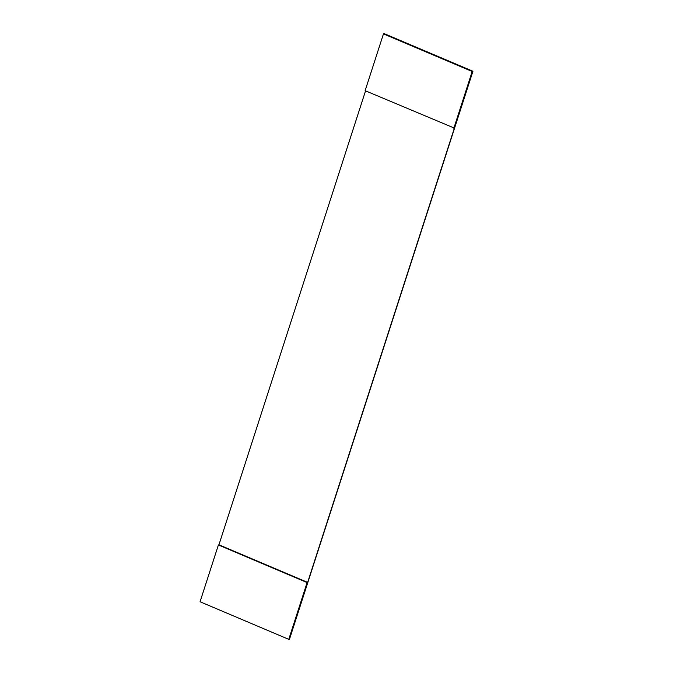 <?xml version="1.0" encoding="UTF-8"?>
<svg xmlns="http://www.w3.org/2000/svg" width="673" height="673" viewBox="0 0 673 673"><rect width="100%" height="100%" fill="white"/><g stroke="black" fill="none" stroke-linecap="round" stroke-linejoin="round"><path stroke-width="1.01" d="M365.548 90.863L218.935 544.794L307.645 582.389L454.376 128.106L365.128 90.678L383.467 33.894L384.233 33.65L472.942 71.245L289.533 639.106L288.767 639.35L200.058 601.755L218.397 544.97L307.107 582.566L288.767 639.35M218.935 544.794L218.397 544.97M472.942 71.245L472.177 71.489L383.467 33.894M307.645 582.389L307.107 582.566M453.838 128.282L472.177 71.489"/></g></svg>
